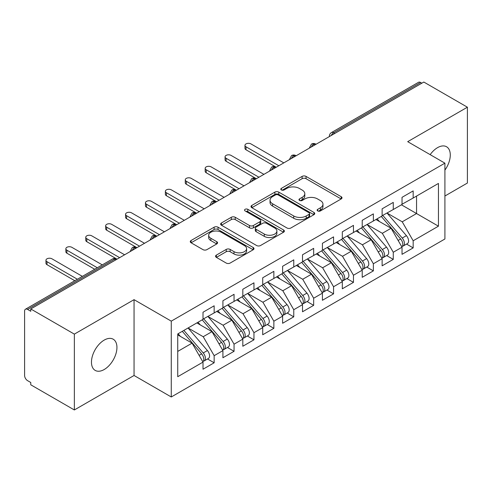 <?xml version="1.0" encoding="UTF-8"?>
<svg xmlns="http://www.w3.org/2000/svg" width="492" height="492" viewBox="0 0 492 492"><rect width="100%" height="100%" fill="white"/><g stroke="black" fill="none" stroke-linecap="round" stroke-linejoin="round"><path stroke-width="0.74" d="M317.703 210.933A1.931 1.119 0 0 0 320.433 210.933L341.19 198.946A2.761 1.593 0 0 0 342.002 197.821A2.761 1.593 0 0 0 341.19 196.695L306.03 176.394A2.761 1.593 0 0 0 302.119 176.394L281.369 188.375A1.931 1.119 0 0 0 280.803 189.168A1.931 1.119 0 0 0 281.369 189.955A1.931 1.119 0 0 0 284.099 189.955L286.787 188.405A8.838 5.105 0 0 1 299.29 188.405L302.217 190.097A8.838 5.105 0 0 1 304.806 193.707A8.838 5.105 0 0 1 302.217 197.31L299.536 198.866A1.931 1.119 0 0 0 298.964 199.654A1.931 1.119 0 0 0 299.536 200.441A1.931 1.119 0 0 0 302.266 200.441L304.954 198.891A8.838 5.105 0 0 1 317.457 198.891L320.384 200.582A8.838 5.105 0 0 1 322.973 204.192A8.838 5.105 0 0 1 320.384 207.802L317.703 209.352A1.931 1.119 0 0 0 317.131 210.139A1.931 1.119 0 0 0 317.703 210.933L317.703 209.352M104.206 369.517A18.013 10.4 120 0 0 115.971 353.643A18.013 10.4 120 0 0 113.209 339.209A18.013 10.4 120 0 0 104.206 340.101A18.013 10.4 120 0 0 92.434 355.974A18.013 10.4 120 0 0 95.196 370.408A18.013 10.4 120 0 0 104.206 369.517M444.909 170.103A18.013 10.4 120 0 0 446.552 146.757A18.013 10.4 120 0 0 437.548 147.649A18.013 10.4 120 0 0 430.162 154.642M216.363 255.114A2.761 1.593 0 0 0 215.558 256.24A2.761 1.593 0 0 0 216.363 257.371L226.228 263.066A2.761 1.593 0 0 0 230.139 263.066L253.189 249.758A2.761 1.593 0 0 0 253.995 248.626A2.761 1.593 0 0 0 253.189 247.501L218.024 227.199A2.761 1.593 0 0 0 214.118 227.199L191.068 240.508A2.761 1.593 0 0 0 190.263 241.633A2.761 1.593 0 0 0 191.068 242.765L202.987 249.641A2.761 1.593 0 0 0 206.892 249.641L216.757 243.946A2.761 1.593 0 0 0 217.569 242.82A2.761 1.593 0 0 0 216.757 241.695L210.847 238.282A7.392 4.268 0 0 1 208.682 235.262A7.392 4.268 0 0 1 213.245 231.32A7.392 4.268 0 0 1 221.295 232.249L244.444 245.613A7.392 4.268 0 0 1 246.609 248.626A7.392 4.268 0 0 1 242.052 252.568A7.392 4.268 0 0 1 233.995 251.646L230.139 249.419A2.761 1.593 0 0 0 226.228 249.419L216.363 255.114L216.363 257.371M444.909 196.019L467.4 183.036L467.4 107.201L423.815 82.041L30.768 308.964L30.768 311.264L27.583 309.425A4.219 2.435 -120 0 0 25.473 309.216A4.219 2.435 -120 0 0 24.6 311.147L24.6 375.488A4.219 2.435 -120 0 0 27.583 380.66L30.768 382.499L30.768 384.799L74.353 409.959L134.058 375.488L171.271 396.976L171.271 321.141L134.058 299.659L74.353 334.123L30.768 308.964M467.4 107.201L407.696 141.671L444.909 163.16L171.271 321.141M286.984 227.987A2.761 1.593 0 0 0 290.889 227.987L313.939 214.684A2.761 1.593 0 0 0 314.751 213.553A2.761 1.593 0 0 0 313.939 212.427L278.779 192.126A2.761 1.593 0 0 0 274.868 192.126L251.818 205.435A2.761 1.593 0 0 0 251.012 206.56A2.761 1.593 0 0 0 251.818 207.692L286.984 227.987M245.852 211.351A1.931 1.119 0 0 1 247.814 211.621L247.814 209.321L283.564 229.961A2.761 1.593 0 0 1 284.376 231.092A2.761 1.593 0 0 1 283.564 232.218L260.514 245.526A2.761 1.593 0 0 1 256.609 245.526L221.443 225.225L221.443 222.968A2.761 1.593 0 0 0 220.637 224.1A2.761 1.593 0 0 0 221.443 225.225M221.443 222.968L231.308 217.273A2.761 1.593 0 0 1 235.219 217.273L249.475 225.508A2.761 1.593 0 0 0 253.386 225.508L259.93 221.732A2.761 1.593 0 0 0 260.735 220.6A2.761 1.593 0 0 0 259.93 219.475L245.084 210.902A1.931 1.119 0 0 1 244.518 210.115A1.931 1.119 0 0 1 245.711 209.082A1.931 1.119 0 0 1 247.814 209.321M171.271 396.976L444.909 238.989L444.909 163.16M401.429 204.807L438.446 226.179L438.446 183.436L413.169 198.03L413.169 190.908L402.026 197.341L402.026 204.463L393.268 209.518L393.268 202.397L382.124 208.829L382.124 215.951L373.367 221.006L373.367 213.885L362.223 220.318L362.223 227.445L353.465 232.501L353.465 225.373L342.321 231.812L342.321 238.934L333.564 243.989L333.564 236.867L322.42 243.3L322.42 250.422L313.662 255.477L313.662 248.355L302.518 254.788L302.518 261.91L293.761 266.971L293.761 259.844L282.617 266.277L282.617 273.404L273.86 278.46L273.86 271.332L262.716 277.771L262.716 284.893L253.958 289.948L253.958 282.826L242.814 289.259L242.814 296.381L234.057 301.436L234.057 294.314L222.913 300.747L222.913 307.875L214.155 312.93L214.155 305.803L203.012 312.236L203.012 319.363L177.741 333.951L177.741 376.7L203.012 362.106L192.071 343.145L177.741 334.874M438.446 226.179L413.169 240.773L402.222 221.812L387.099 213.079M406.552 244.075L413.169 247.894L413.169 240.773M413.169 247.894L402.026 254.333L402.026 247.205L393.268 252.261L382.321 233.306L367.198 224.573M386.657 255.569L393.268 259.389L393.268 252.261M393.268 259.389L382.124 265.821L382.124 258.694L373.367 263.755L362.419 244.795L347.297 236.062M366.755 267.058L373.367 270.877L373.367 263.755M373.367 270.877L362.223 277.31L362.223 270.188L353.465 275.243L342.518 256.283L327.395 247.55M346.854 278.546L353.465 282.365L353.465 275.243M353.465 282.365L342.321 288.798L342.321 281.676L333.564 286.731L322.617 267.771L307.494 259.038M326.952 290.034L333.564 293.853L333.564 286.731M333.564 293.853L322.42 300.292L322.42 293.164L313.662 298.22L302.715 279.265L287.592 270.532M307.051 301.528L313.662 305.347L313.662 298.22M313.662 305.347L302.518 311.78L302.518 304.659L293.761 309.714L282.82 290.754L267.691 282.021M287.15 313.017L293.761 316.836L293.761 309.714M293.761 316.836L282.617 323.269L282.617 316.147L273.86 321.202L262.919 302.242L247.79 293.509M267.248 324.505L273.86 328.324L273.86 321.202M273.86 328.324L262.716 334.757L262.716 327.635L253.958 332.69L243.017 313.73L227.888 305.003M247.347 335.993L253.958 339.812L253.958 332.69M253.958 339.812L242.814 346.251L242.814 339.123L234.057 344.179L223.116 325.224L207.987 316.491M227.445 347.487L234.057 351.306L234.057 344.179M234.057 351.306L222.913 357.739L222.913 350.618L214.155 355.673L203.214 336.712L188.085 327.979M207.544 358.976L214.155 362.795L214.155 355.673M214.155 362.795L203.012 369.228L203.012 362.106M203.012 319.13L214.155 312.93M177.741 351.417L192.071 343.145M222.913 307.641L234.057 301.436M203.214 336.712L211.972 331.657L196.843 322.924M222.913 350.618L211.972 331.657M242.814 296.153L253.958 289.948M223.116 325.224L231.867 320.169L216.744 311.436M242.814 339.123L231.867 320.169M262.716 284.665L273.86 278.46M243.017 313.73L251.769 308.675L236.646 299.942M262.716 327.635L251.769 308.675M282.617 273.171L293.761 266.971M262.919 302.242L271.67 297.186L256.547 288.453M282.617 316.147L271.67 297.186M302.518 261.683L313.662 255.477M282.82 290.754L291.572 285.698L276.449 276.965M302.518 304.659L291.572 285.698M322.42 250.194L333.564 243.989M302.715 279.265L311.473 274.21L296.35 265.477M322.42 293.164L311.473 274.21M342.321 238.706L353.465 232.501M322.617 267.771L331.374 262.716L316.251 253.983M342.321 281.676L331.374 262.716M362.223 227.212L373.367 221.006M342.518 256.283L351.276 251.227L336.153 242.495M362.223 270.188L351.276 251.227M382.124 215.724L393.268 209.518M362.419 244.795L371.177 239.739L356.054 231.006M382.124 258.694L371.177 239.739M421.828 83.191L420.635 82.502L333.613 132.742L334.806 133.43M331.227 135.497A4.219 2.435 120 0 1 333.613 132.742A4.219 2.435 60 0 0 331.503 132.532L418.52 82.293A4.219 2.435 60 0 1 420.635 82.502M402.026 204.235L413.169 198.03M402.222 221.812L416.552 213.54L416.552 196.074L438.446 183.436M382.321 233.306L391.078 228.251L375.956 219.518M402.026 247.205L391.078 228.251M74.353 334.123L74.353 409.959M134.058 375.488L134.058 299.659M314.806 144.974L313.613 144.285A4.219 2.435 -120 0 0 311.504 144.076A4.219 2.435 -120 0 0 311.454 144.107L309.493 147.674A4.219 2.435 0 0 0 309.536 148.018M294.905 156.462L293.712 155.773A4.219 2.435 -120 0 0 291.602 155.564A4.219 2.435 -120 0 0 291.553 155.595L289.591 159.162A4.219 2.435 0 0 0 289.634 159.513M275.003 167.957L273.81 167.268A4.219 2.435 -120 0 0 271.701 167.059A4.219 2.435 -120 0 0 271.652 167.083L269.69 170.656A4.219 2.435 0 0 0 269.733 171.001M255.102 179.445L253.909 178.756A4.219 2.435 -120 0 0 251.799 178.547A4.219 2.435 -120 0 0 251.75 178.578L249.788 182.145A4.219 2.435 0 0 0 249.831 182.489M235.201 190.933L234.007 190.244A4.219 2.435 -120 0 0 231.898 190.035A4.219 2.435 -120 0 0 231.849 190.066L229.887 193.633A4.219 2.435 0 0 0 229.93 193.977M215.305 202.427L214.106 201.732A4.219 2.435 -120 0 0 211.997 201.523A4.219 2.435 -120 0 0 211.947 201.554L209.986 205.121A4.219 2.435 0 0 0 210.029 205.472M195.404 213.915L194.205 213.227A4.219 2.435 -120 0 0 192.095 213.018A4.219 2.435 -120 0 0 192.046 213.048L190.084 216.615A4.219 2.435 0 0 0 190.127 216.96M175.503 225.404L174.303 224.715A4.219 2.435 -120 0 0 172.194 224.506A4.219 2.435 -120 0 0 172.145 224.537L170.183 228.103A4.219 2.435 0 0 0 170.226 228.448M155.601 236.892L154.408 236.203A4.219 2.435 -120 0 0 152.292 235.994A4.219 2.435 -120 0 0 152.243 236.025L150.281 239.592A4.219 2.435 0 0 0 150.324 239.942M135.7 248.386L134.507 247.691A4.219 2.435 -120 0 0 132.391 247.482A4.219 2.435 -120 0 0 132.342 247.513L130.38 251.08A4.219 2.435 0 0 0 130.423 251.43M318.472 211.203L320.384 210.102A8.838 5.105 0 0 0 322.973 206.492L322.973 204.192M304.806 193.707L304.806 196A8.838 5.105 0 0 1 302.217 199.611L300.305 200.718M341.153 198.971L306.03 178.688A2.761 1.593 0 0 0 302.119 178.688L282.137 190.226M313.902 214.703L278.779 194.426A2.761 1.593 0 0 0 274.868 194.426L251.855 207.71M309.056 214.346A1.931 1.119 0 0 0 309.622 213.553A1.931 1.119 0 0 0 309.056 212.765L278.189 194.943A1.931 1.119 0 0 0 275.458 194.943L272.623 196.579A8.838 5.105 0 0 0 270.034 200.189A8.838 5.105 0 0 0 272.623 203.799L293.724 215.976A8.838 5.105 0 0 0 306.221 215.976L309.056 214.346L309.056 216.64A1.931 1.119 0 0 0 309.622 215.853L309.622 213.553M270.034 200.189L270.034 202.489A8.838 5.105 0 0 0 272.623 206.099L272.623 203.799M309.056 216.64L306.221 218.276A8.838 5.105 0 0 1 293.724 218.276L272.623 206.099M221.48 225.25L231.308 219.573L231.308 217.273M260.735 220.6L260.735 222.901A2.761 1.593 0 0 1 259.93 224.026L253.386 227.808A2.761 1.593 0 0 1 249.475 227.808L235.219 219.573A2.761 1.593 0 0 0 231.308 219.573M247.814 211.621L283.527 232.242M264.272 234.051A7.392 4.268 0 0 0 272.328 234.979A7.392 4.268 0 0 0 276.891 231.037A7.392 4.268 0 0 0 274.727 228.017L266.572 223.306A2.761 1.593 0 0 0 262.66 223.306L256.117 227.089A2.761 1.593 0 0 0 255.311 228.214A2.761 1.593 0 0 0 256.117 229.346L264.272 234.051L264.272 236.351A7.392 4.268 0 0 0 272.328 237.273A7.392 4.268 0 0 0 276.891 233.331L276.891 231.037M255.311 228.214L255.311 230.514A2.761 1.593 0 0 0 256.117 231.64L256.117 229.346M264.272 236.351L256.117 231.64M246.609 248.626L246.609 250.926A7.392 4.268 0 0 1 242.052 254.868A7.392 4.268 0 0 1 233.995 253.946L230.139 251.713A2.761 1.593 0 0 0 226.228 251.713L216.4 257.39M208.682 235.262L208.682 237.562A7.392 4.268 0 0 0 210.847 240.576L210.847 238.282M216.72 243.97L210.847 240.576M253.152 249.776L218.024 229.5A2.761 1.593 0 0 0 214.118 229.5L191.105 242.784M382.893 215.508L402.241 238.06A5.627 3.247 60 0 1 404.412 243.411A5.627 3.247 60 0 1 403.249 245.988L407.425 243.577A5.627 3.247 -120 0 0 408.594 241A5.627 3.247 -120 0 0 406.417 235.65L387.075 213.097M403.249 245.988A5.627 3.247 60 0 1 402.339 246.246M381.3 216.431L400.648 238.977A5.627 3.247 60 0 1 402.819 244.327A5.627 3.247 60 0 1 401.798 246.812M246 146.788L246 149.771A3.518 2.03 180 0 1 244.967 148.338L244.967 145.349A3.518 2.03 0 0 0 246 146.788L278.835 165.743M283.81 162.87L250.975 143.916A3.518 2.03 0 0 0 247.144 143.473A3.518 2.03 0 0 0 244.967 145.349M379.418 221.517L377.124 218.842M246 149.771L276.252 167.237M362.991 226.996L382.339 249.549A5.627 3.247 60 0 1 384.51 254.899A5.627 3.247 60 0 1 383.348 257.476L387.524 255.065A5.627 3.247 -120 0 0 388.692 252.488A5.627 3.247 -120 0 0 386.515 247.138L367.173 224.586M383.348 257.476A5.627 3.247 60 0 1 382.438 257.74M361.399 227.919L380.747 250.471A5.627 3.247 60 0 1 382.917 255.822A5.627 3.247 60 0 1 381.897 258.306M226.099 158.276L226.099 161.265A3.518 2.03 180 0 1 225.065 159.826L225.065 156.837A3.518 2.03 0 0 0 226.099 158.276L258.933 177.231M263.909 174.359L231.074 155.404A3.518 2.03 0 0 0 227.243 154.962A3.518 2.03 0 0 0 225.065 156.837M359.517 233.005L357.223 230.33M226.099 161.265L256.35 178.725M343.09 238.491L362.438 261.043A5.627 3.247 60 0 1 364.609 266.387A5.627 3.247 60 0 1 363.447 268.964L367.622 266.553A5.627 3.247 -120 0 0 368.791 263.976A5.627 3.247 -120 0 0 366.614 258.626L347.272 236.074M363.447 268.964A5.627 3.247 60 0 1 362.536 269.229M341.497 239.407L360.845 261.959A5.627 3.247 60 0 1 363.016 267.31A5.627 3.247 60 0 1 361.995 269.794M206.197 169.765L206.197 172.753A3.518 2.03 180 0 1 205.17 171.314L205.17 168.332A3.518 2.03 0 0 0 206.197 169.765L239.032 188.725M244.007 185.853L211.173 166.893A3.518 2.03 0 0 0 207.341 166.45A3.518 2.03 0 0 0 205.17 168.332M339.615 244.493L337.321 241.818M206.197 172.753L236.123 190.035A4.219 2.435 120 0 0 234.007 190.244A4.219 2.435 120 0 0 231.72 192.944M323.189 249.979L342.537 272.531A5.627 3.247 60 0 1 344.707 277.882A5.627 3.247 60 0 1 343.545 280.458L347.721 278.041A5.627 3.247 -120 0 0 348.889 275.465A5.627 3.247 -120 0 0 346.719 270.114L327.371 247.568M343.545 280.458A5.627 3.247 60 0 1 342.635 280.717M321.596 250.895L340.944 273.447A5.627 3.247 60 0 1 343.115 278.798A5.627 3.247 60 0 1 342.094 281.283M186.296 181.253L186.296 184.242A3.518 2.03 180 0 1 185.269 182.809L185.269 179.82A3.518 2.03 0 0 0 186.296 181.253L219.131 200.213M224.106 197.341L191.271 178.381A3.518 2.03 0 0 0 187.44 177.944A3.518 2.03 0 0 0 185.269 179.82M319.714 255.981L317.42 253.312M186.296 184.242L216.222 201.523A4.219 2.435 120 0 0 214.106 201.732A4.219 2.435 120 0 0 211.818 204.438M303.287 261.467L322.635 284.019A5.627 3.247 60 0 1 324.806 289.37A5.627 3.247 60 0 1 323.644 291.947L327.82 289.536A5.627 3.247 -120 0 0 328.988 286.959A5.627 3.247 -120 0 0 326.817 281.608L307.469 259.056M323.644 291.947A5.627 3.247 60 0 1 322.734 292.205M301.694 262.39L321.042 284.942A5.627 3.247 60 0 1 323.219 290.286A5.627 3.247 60 0 1 322.192 292.771M166.394 192.747L166.394 195.73A3.518 2.03 180 0 1 165.367 194.297L165.367 191.308A3.518 2.03 0 0 0 166.394 192.747L199.229 211.701M204.205 208.829L171.37 189.875A3.518 2.03 0 0 0 167.538 189.432A3.518 2.03 0 0 0 165.367 191.308M299.812 267.476L297.519 264.801M166.394 195.73L196.32 213.018A4.219 2.435 120 0 0 194.205 213.227A4.219 2.435 120 0 0 191.917 215.927M283.386 272.955L302.734 295.507A5.627 3.247 60 0 1 304.905 300.858A5.627 3.247 60 0 1 303.742 303.435L307.918 301.024A5.627 3.247 -120 0 0 309.087 298.447A5.627 3.247 -120 0 0 306.916 293.097L287.568 270.545M303.742 303.435A5.627 3.247 60 0 1 302.832 303.699M281.799 273.878L301.141 296.43A5.627 3.247 60 0 1 303.318 301.78A5.627 3.247 60 0 1 302.291 304.265M146.493 204.235L146.493 207.224A3.518 2.03 180 0 1 145.466 205.785L145.466 202.796A3.518 2.03 0 0 0 146.493 204.235L179.328 223.19M184.303 220.318L151.468 201.363A3.518 2.03 0 0 0 147.637 200.921A3.518 2.03 0 0 0 145.466 202.796M279.911 278.964L277.617 276.289M146.493 207.224L176.419 224.506A4.219 2.435 120 0 0 174.303 224.715A4.219 2.435 120 0 0 172.016 227.415M263.484 284.45L282.832 307.002A5.627 3.247 60 0 1 285.003 312.346A5.627 3.247 60 0 1 283.841 314.923L288.017 312.512A5.627 3.247 -120 0 0 289.185 309.935A5.627 3.247 -120 0 0 287.014 304.585L267.666 282.033M283.841 314.923A5.627 3.247 60 0 1 282.931 315.188M261.898 285.366L281.24 307.918A5.627 3.247 60 0 1 283.417 313.269A5.627 3.247 60 0 1 282.39 315.753M126.592 215.724L126.592 218.712A3.518 2.03 180 0 1 125.565 217.273L125.565 214.291A3.518 2.03 0 0 0 126.592 215.724L159.426 234.684M164.402 231.812L131.567 212.852A3.518 2.03 0 0 0 127.735 212.415A3.518 2.03 0 0 0 125.565 214.291M260.01 290.452L257.716 287.777M126.592 218.712L156.843 236.178M243.589 295.938L262.931 318.49A5.627 3.247 60 0 1 265.108 323.841A5.627 3.247 60 0 1 263.94 326.417L268.122 324A5.627 3.247 -120 0 0 269.284 321.424A5.627 3.247 -120 0 0 267.113 316.079L247.765 293.527M263.94 326.417A5.627 3.247 60 0 1 263.029 326.676M241.996 296.854L261.338 319.406A5.627 3.247 60 0 1 263.515 324.757A5.627 3.247 60 0 1 262.488 327.242M106.69 227.212L106.69 230.201A3.518 2.03 180 0 1 105.663 228.768L105.663 225.779A3.518 2.03 0 0 0 106.69 227.212L139.531 246.172M144.507 243.3L111.666 224.34A3.518 2.03 0 0 0 107.834 223.903A3.518 2.03 0 0 0 105.663 225.779M240.108 301.947L237.814 299.271M106.69 230.201L136.616 247.482A4.219 2.435 120 0 0 134.507 247.691A4.219 2.435 120 0 0 132.213 250.397M223.688 307.426L243.03 329.978A5.627 3.247 60 0 1 245.207 335.329A5.627 3.247 60 0 1 244.038 337.906L248.22 335.495A5.627 3.247 -120 0 0 249.382 332.918A5.627 3.247 -120 0 0 247.212 327.567L227.864 305.015M244.038 337.906A5.627 3.247 60 0 1 243.128 338.164M222.095 308.349L241.437 330.901A5.627 3.247 60 0 1 243.614 336.245A5.627 3.247 60 0 1 242.587 338.736M86.789 238.706L86.789 241.689A3.518 2.03 180 0 1 85.762 240.256L85.762 237.267A3.518 2.03 0 0 0 86.789 238.706L119.63 257.66M124.605 254.788L91.764 235.834A3.518 2.03 0 0 0 87.933 235.391A3.518 2.03 0 0 0 85.762 237.267M220.207 313.435L217.913 310.76M86.789 241.689L116.715 258.976A4.219 2.435 120 0 0 114.605 259.186L27.583 309.425M203.786 318.921L223.128 341.466A5.627 3.247 60 0 1 225.305 346.817A5.627 3.247 60 0 1 224.137 349.394L228.319 346.983A5.627 3.247 -120 0 0 229.481 344.406A5.627 3.247 -120 0 0 227.31 339.056L207.962 316.504M224.137 349.394A5.627 3.247 60 0 1 223.227 349.658M202.194 319.837L221.535 342.389A5.627 3.247 60 0 1 223.712 347.739A5.627 3.247 60 0 1 222.685 350.224M66.887 250.194L66.887 253.183A3.518 2.03 180 0 1 65.86 251.744L65.86 248.755A3.518 2.03 0 0 0 66.887 250.194L97.293 267.746M102.268 264.874L71.863 247.322A3.518 2.03 0 0 0 68.031 246.879A3.518 2.03 0 0 0 65.86 248.755M200.305 324.923L198.012 322.248M66.887 253.183L94.71 269.241M183.885 330.409L203.227 352.961A5.627 3.247 60 0 1 205.404 358.311A5.627 3.247 60 0 1 204.235 360.882L208.417 358.471A5.627 3.247 -120 0 0 209.58 355.894A5.627 3.247 -120 0 0 207.409 350.544L188.061 327.992M204.235 360.882A5.627 3.247 60 0 1 203.325 361.146M182.292 331.325L201.634 353.877A5.627 3.247 60 0 1 203.811 359.228A5.627 3.247 60 0 1 202.79 361.712M46.986 261.683L46.986 264.671A3.518 2.03 180 0 1 45.959 263.232L45.959 260.25A3.518 2.03 0 0 0 46.986 261.683L77.392 279.241M82.367 276.369L51.961 258.81A3.518 2.03 0 0 0 48.13 258.374A3.518 2.03 0 0 0 45.959 260.25M180.404 336.411L178.11 333.742M46.986 264.671L74.809 280.729M115.798 259.874L114.605 259.186A4.219 2.435 -120 0 0 112.49 258.976L25.473 309.216M316.042 144.261L315.723 144.076A4.219 2.435 120 0 0 313.613 144.285A4.219 2.435 120 0 0 311.325 146.985M329.394 136.555L329.394 136.186A4.219 2.435 0 0 0 329.437 136.53M296.141 155.749L295.821 155.564A4.219 2.435 120 0 0 293.712 155.773A4.219 2.435 120 0 0 291.424 158.479M276.24 167.243L275.92 167.059A4.219 2.435 120 0 0 273.81 167.268A4.219 2.435 120 0 0 271.522 169.968M256.338 178.731L256.024 178.547A4.219 2.435 120 0 0 253.909 178.756A4.219 2.435 120 0 0 251.621 181.456M156.837 236.178L156.517 235.994A4.219 2.435 120 0 0 154.408 236.203A4.219 2.435 120 0 0 152.114 238.903M320.384 210.102L320.384 207.802M299.536 200.441L299.536 198.866M302.217 199.611L302.217 197.31M281.369 189.955L281.369 188.375M302.119 178.688L302.119 176.394M306.03 178.688L306.03 176.394M341.19 198.946L341.19 196.695M251.818 207.692L251.818 205.435M274.868 194.426L274.868 192.126M278.779 194.426L278.779 192.126M313.939 214.684L313.939 212.427M293.724 218.276L293.724 215.976M306.221 218.276L306.221 215.976M235.219 219.573L235.219 217.273M249.475 227.808L249.475 225.508M253.386 227.808L253.386 225.508M259.93 224.026L259.93 221.732M283.564 232.218L283.564 229.961M226.228 251.713L226.228 249.419M230.139 251.713L230.139 249.419M233.995 253.946L233.995 251.646M216.757 243.946L216.757 241.695M191.068 242.765L191.068 240.508M214.118 229.5L214.118 227.199M218.024 229.5L218.024 227.199M253.189 249.758L253.189 247.501M400.648 238.977L398.12 240.44M406.417 235.65L402.241 238.06M380.747 250.471L378.219 251.929M386.515 247.138L382.339 249.549M360.845 261.959L358.317 263.417M366.614 258.626L362.438 261.043M340.944 273.447L338.416 274.911M346.719 270.114L342.537 272.531M321.042 284.942L318.515 286.399M326.817 281.608L322.635 284.019M301.141 296.43L298.613 297.888M306.916 293.097L302.734 295.507M281.24 307.918L278.712 309.382M287.014 304.585L282.832 307.002M261.338 319.406L258.81 320.87M267.113 316.079L262.931 318.49M241.437 330.901L238.909 332.358M247.212 327.567L243.03 329.978M221.535 342.389L219.008 343.846M227.31 339.056L223.128 341.466M201.634 353.877L199.106 355.341M207.409 350.544L203.227 352.961M315.723 144.076A4.219 4.219 0 0 0 311.504 144.076M331.503 132.532A4.219 4.219 0 0 0 329.394 136.186M295.821 155.564A4.219 4.219 0 0 0 291.602 155.564M309.493 147.674L309.493 148.043M275.92 167.059A4.219 4.219 0 0 0 271.701 167.059M289.591 159.162L289.591 159.537M256.024 178.547A4.219 4.219 0 0 0 251.799 178.547M269.69 170.656L269.69 171.025M236.123 190.035A4.219 4.219 0 0 0 231.898 190.035M249.788 182.145L249.788 182.514M216.222 201.523A4.219 4.219 0 0 0 211.997 201.523M229.887 193.633L229.887 194.002M196.32 213.018A4.219 4.219 0 0 0 192.095 213.018M209.986 205.121L209.986 205.496M176.419 224.506A4.219 4.219 0 0 0 172.194 224.506M190.084 216.615L190.084 216.984M156.517 235.994A4.219 4.219 0 0 0 152.292 235.994M170.183 228.103L170.183 228.472M136.616 247.482A4.219 4.219 0 0 0 132.391 247.482M150.281 239.592L150.281 239.967M116.715 258.976A4.219 4.219 0 0 0 112.49 258.976M130.38 251.08L130.38 251.455"/></g></svg>
